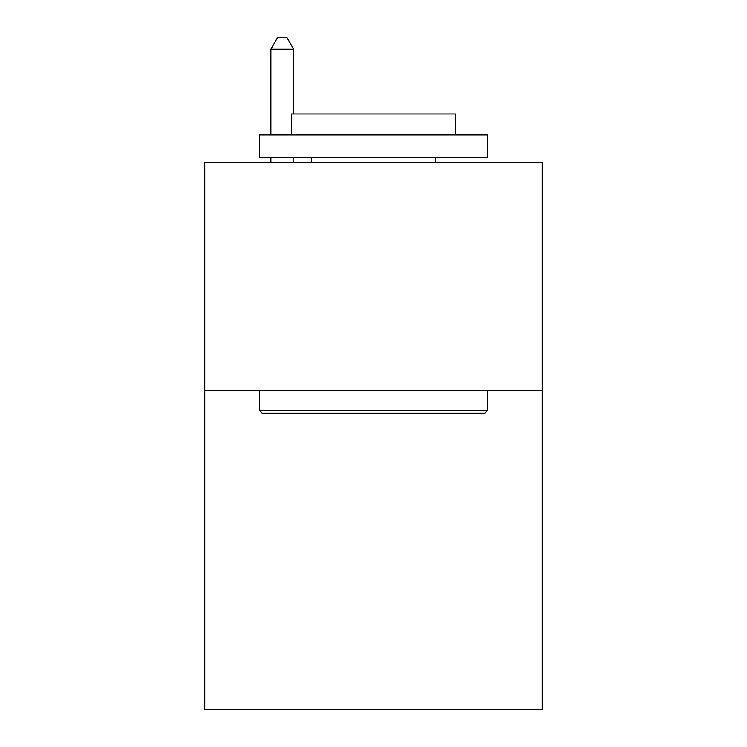 <?xml version="1.0" encoding="UTF-8"?>
<svg xmlns="http://www.w3.org/2000/svg" width="747" height="747" viewBox="0 0 747 747"><rect width="100%" height="100%" fill="white"/><g stroke="black" fill="none" stroke-linecap="round" stroke-linejoin="round"><path stroke-width="1.12" d="M542.257 390.373L542.257 709.65L204.743 709.65L204.743 162.323L542.257 162.323L542.257 390.373L204.743 390.373M262.206 413.184L259.47 410.448L487.53 410.448L484.794 413.184L262.206 413.184M487.53 134.955L487.53 157.766L259.47 157.766L259.47 134.955L487.53 134.955M291.405 134.955L291.405 113.974L455.595 113.974L455.595 134.955M487.53 390.373L487.53 410.448M259.47 390.373L259.47 410.448M435.529 157.766L435.529 162.323M311.471 157.766L311.471 162.323M293.683 113.974L293.683 49.209L270.872 49.209L270.872 134.955M270.872 157.766L270.872 162.323M293.683 157.766L293.683 162.323M270.872 49.209L277.716 37.35L286.839 37.35L293.683 49.209"/></g></svg>
